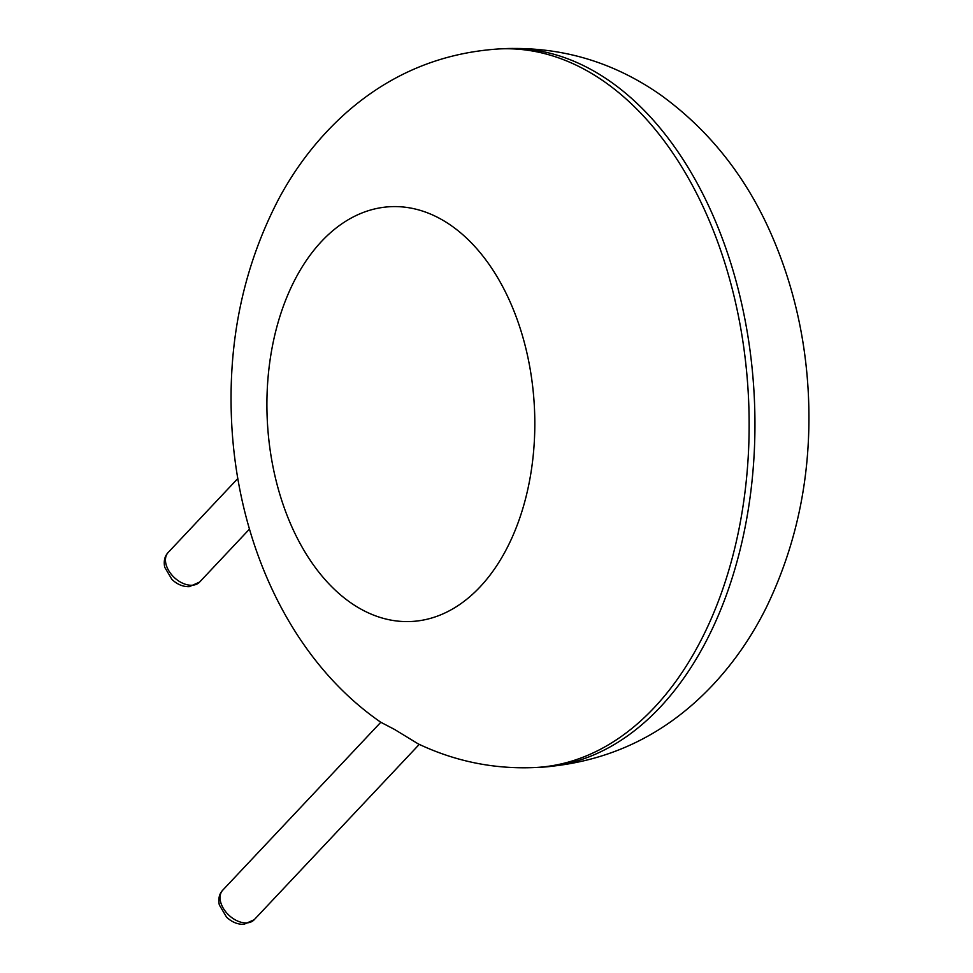 <?xml version="1.0" encoding="UTF-8"?>
<svg xmlns="http://www.w3.org/2000/svg" width="973" height="973" viewBox="0 0 973 973"><rect width="100%" height="100%" fill="white"/><g stroke="black" fill="none" stroke-linecap="round" stroke-linejoin="round"><path stroke-width="1.46" d="M498.93 48.942C441.438 52.7 390.818 73.705 347.045 111.98C319.594 136.293 296.935 165.069 279.056 198.322C243.773 265.738 227.937 339.893 231.562 420.774C237.035 541.645 289.431 659.244 380.832 722.27L394.576 729.458L418.232 743.895C455.352 761.47 494.357 769.351 535.235 767.527A359.755 231.647 -92.9 0 0 654.184 707.687A359.755 231.647 -92.9 0 0 734.664 298.784A359.755 231.647 -92.9 0 0 498.93 48.942L504.744 48.65A359.755 231.647 -92.9 0 1 740.465 298.492A359.755 231.647 -92.9 0 1 659.998 707.395A359.755 231.647 -92.9 0 1 541.049 767.235C608.49 762.346 665.727 734.956 712.771 685.041C734.214 662.102 752.105 636.16 766.444 607.213C798.188 541.56 812.151 470.166 808.308 393.043C805.462 338.482 793.688 286.901 773 238.276C747.714 178.74 710.339 131.027 660.898 95.123C613.781 62.077 561.737 46.595 504.744 48.65M480.005 586.962A207.663 133.715 -92.9 0 0 454.89 228.254A207.663 133.715 -92.9 0 0 267.697 427.098A207.663 133.715 -92.9 0 0 480.005 586.962M199.611 582.073L189.261 586.683C183.009 586.816 177.232 584.408 171.941 579.458L164.705 567.223C163.525 561.08 164.68 556.167 168.171 552.482A21.588 14.048 43.3 0 0 170.299 573.036A21.588 14.048 43.3 0 0 192.119 585.247A21.588 14.048 43.3 0 0 199.611 582.073L249.465 529.117M254.196 919.74L243.858 924.35C237.594 924.484 231.829 922.076 226.527 917.125L219.302 904.89C218.11 898.748 219.266 893.834 222.768 890.149A21.588 14.048 43.3 0 0 224.897 910.704A21.588 14.048 43.3 0 0 246.704 922.915A21.588 14.048 43.3 0 0 254.196 919.74L419.278 744.381M535.235 767.527L541.049 767.235M168.171 552.482L237.813 478.509M222.768 890.149L380.82 722.258"/></g></svg>
